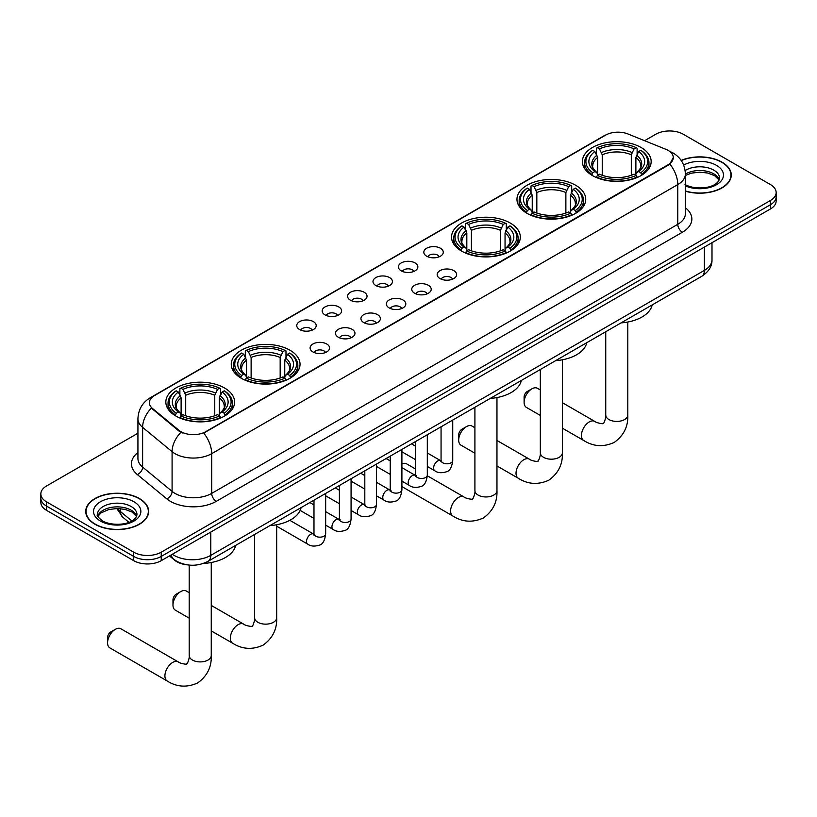 <?xml version="1.0" encoding="UTF-8"?>
<svg xmlns="http://www.w3.org/2000/svg" width="817" height="817" viewBox="0 0 817 817"><rect width="100%" height="100%" fill="white"/><g stroke="black" fill="none" stroke-linecap="round" stroke-linejoin="round"><path stroke-width="1.23" d="M224.542 387.983A34.385 19.853 0 0 0 187.073 383.684A34.385 19.853 0 0 0 165.841 402.025A34.385 19.853 0 0 0 175.921 416.057A34.385 19.853 0 0 0 213.39 420.367A34.385 19.853 0 0 0 234.612 402.025A34.385 19.853 0 0 0 224.542 387.983M575.668 185.265A34.385 19.853 0 0 0 538.199 180.965A34.385 19.853 0 0 0 516.967 199.307A34.385 19.853 0 0 0 527.036 213.339A34.385 19.853 0 0 0 564.516 217.639A34.385 19.853 0 0 0 585.738 199.307A34.385 19.853 0 0 0 575.668 185.265M510.247 223.031A34.385 19.853 0 0 0 472.777 218.731A34.385 19.853 0 0 0 451.556 237.073A34.385 19.853 0 0 0 461.625 251.105A34.385 19.853 0 0 0 499.095 255.415A34.385 19.853 0 0 0 520.317 237.073A34.385 19.853 0 0 0 510.247 223.031M289.964 350.217A34.385 19.853 0 0 0 252.484 345.918A34.385 19.853 0 0 0 231.262 364.249A34.385 19.853 0 0 0 241.332 378.291A34.385 19.853 0 0 0 278.801 382.591A34.385 19.853 0 0 0 300.033 364.249A34.385 19.853 0 0 0 289.964 350.217M641.079 147.499A34.385 19.853 0 0 0 603.61 143.189A34.385 19.853 0 0 0 582.388 161.531A34.385 19.853 0 0 0 592.458 175.573A34.385 19.853 0 0 0 629.927 179.873A34.385 19.853 0 0 0 651.159 161.531A34.385 19.853 0 0 0 641.079 147.499M426.668 256.191A9.733 5.617 180 0 1 424.738 254.608A9.733 5.617 180 0 1 427.955 247.622A9.733 5.617 180 0 1 440.424 248.245A9.733 5.617 180 0 1 442.365 254.608A9.733 5.617 180 0 1 426.668 256.191M439.24 256.773A5.842 3.37 0 0 0 437.677 255.139A5.842 3.37 0 0 0 431.927 254.281A5.842 3.37 0 0 0 427.853 256.773M401.249 270.866A9.733 5.617 180 0 1 399.319 269.273A9.733 5.617 180 0 1 402.546 262.298A9.733 5.617 180 0 1 415.016 262.921A9.733 5.617 180 0 1 416.946 269.273A9.733 5.617 180 0 1 401.249 270.866M413.831 271.448A5.842 3.37 0 0 0 412.258 269.804A5.842 3.37 0 0 0 406.509 268.956A5.842 3.37 0 0 0 402.434 271.448M375.84 285.542A9.733 5.617 180 0 1 373.91 283.948A9.733 5.617 180 0 1 377.127 276.963A9.733 5.617 180 0 1 389.597 277.596A9.733 5.617 180 0 1 391.527 283.948A9.733 5.617 180 0 1 375.84 285.542M388.412 286.124A5.842 3.37 0 0 0 386.85 284.479A5.842 3.37 0 0 0 381.1 283.622A5.842 3.37 0 0 0 377.025 286.124M350.422 300.217A9.733 5.617 180 0 1 348.491 298.624A9.733 5.617 180 0 1 351.718 291.638A9.733 5.617 180 0 1 364.188 292.261A9.733 5.617 180 0 1 366.118 298.624A9.733 5.617 180 0 1 350.422 300.217M363.003 300.799A5.842 3.37 0 0 0 361.431 299.155A5.842 3.37 0 0 0 355.681 298.297A5.842 3.37 0 0 0 351.606 300.799M325.013 314.882A9.733 5.617 180 0 1 323.072 313.299A9.733 5.617 180 0 1 326.3 306.314A9.733 5.617 180 0 1 338.769 306.937A9.733 5.617 180 0 1 340.699 313.299A9.733 5.617 180 0 1 325.013 314.882M337.584 315.464A5.842 3.37 0 0 0 336.022 313.83A5.842 3.37 0 0 0 330.262 312.972A5.842 3.37 0 0 0 326.197 315.464M299.594 329.557A9.733 5.617 180 0 1 297.664 327.964A9.733 5.617 180 0 1 300.891 320.989A9.733 5.617 180 0 1 313.36 321.612A9.733 5.617 180 0 1 315.291 327.964A9.733 5.617 180 0 1 299.594 329.557M312.176 330.139A5.842 3.37 0 0 0 310.603 328.495A5.842 3.37 0 0 0 304.853 327.648A5.842 3.37 0 0 0 300.779 330.139M440.016 278.577A9.733 5.617 180 0 1 438.086 276.983A9.733 5.617 180 0 1 441.313 269.998A9.733 5.617 180 0 1 453.782 270.631A9.733 5.617 180 0 1 455.712 276.983A9.733 5.617 180 0 1 440.016 278.577M452.598 279.159A5.842 3.37 0 0 0 451.025 277.514A5.842 3.37 0 0 0 445.275 276.657A5.842 3.37 0 0 0 441.2 279.159M414.597 293.242A9.733 5.617 180 0 1 412.667 291.659A9.733 5.617 180 0 1 415.894 284.673A9.733 5.617 180 0 1 428.363 285.296A9.733 5.617 180 0 1 430.293 291.659A9.733 5.617 180 0 1 414.597 293.242M427.179 293.824A5.842 3.37 0 0 0 425.616 292.19A5.842 3.37 0 0 0 419.856 291.332A5.842 3.37 0 0 0 415.792 293.824M389.188 307.917A9.733 5.617 180 0 1 387.258 306.334A9.733 5.617 180 0 1 390.475 299.349A9.733 5.617 180 0 1 402.944 299.972A9.733 5.617 180 0 1 404.885 306.334A9.733 5.617 180 0 1 389.188 307.917M401.76 308.499A5.842 3.37 0 0 0 400.197 306.855A5.842 3.37 0 0 0 394.448 306.007A5.842 3.37 0 0 0 390.373 308.499M363.769 322.592A9.733 5.617 180 0 1 361.839 320.999A9.733 5.617 180 0 1 365.066 314.024A9.733 5.617 180 0 1 377.536 314.647A9.733 5.617 180 0 1 379.466 320.999A9.733 5.617 180 0 1 363.769 322.592M376.351 323.175A5.842 3.37 0 0 0 374.778 321.53A5.842 3.37 0 0 0 369.029 320.683A5.842 3.37 0 0 0 364.954 323.175M338.361 337.268A9.733 5.617 180 0 1 336.43 335.675A9.733 5.617 180 0 1 339.647 328.689A9.733 5.617 180 0 1 352.117 329.322A9.733 5.617 180 0 1 354.047 335.675A9.733 5.617 180 0 1 338.361 337.268M350.932 337.85A5.842 3.37 0 0 0 349.37 336.206A5.842 3.37 0 0 0 343.62 335.348A5.842 3.37 0 0 0 339.545 337.85M312.942 351.933A9.733 5.617 180 0 1 311.011 350.35A9.733 5.617 180 0 1 314.239 343.365A9.733 5.617 180 0 1 326.708 343.988A9.733 5.617 180 0 1 328.638 350.35A9.733 5.617 180 0 1 312.942 351.933M325.523 352.525A5.842 3.37 0 0 0 323.951 350.881A5.842 3.37 0 0 0 318.201 350.023A5.842 3.37 0 0 0 314.126 352.525M665.814 149.276A17.514 10.11 180 0 1 668.153 150.41A17.514 10.11 180 0 1 673.279 157.558A17.514 10.11 180 0 1 668.153 164.717L205.731 431.682A17.514 10.11 180 0 1 179.005 430.334L152.554 408.531A17.514 10.11 180 0 1 149.378 402.73A17.514 10.11 180 0 1 154.515 395.571L605.601 135.142A17.514 10.11 180 0 1 628.038 134.008L665.814 149.276M186.97 564.823A19.465 11.234 180 0 1 174.664 560.227L169.446 555.928M685.381 191.188A31.465 18.168 0 0 0 731.266 175.042A31.465 18.168 0 0 0 722.054 162.195A31.465 18.168 0 0 0 681.153 160.418M139.441 498.564A31.465 18.168 0 0 0 105.158 494.622A31.465 18.168 0 0 0 85.734 511.411A31.465 18.168 0 0 0 94.946 524.248A31.465 18.168 0 0 0 129.239 528.191A31.465 18.168 0 0 0 148.663 511.411A31.465 18.168 0 0 0 139.441 498.564M673.279 157.558L669.848 164.003L668.153 165.238L203.76 433.092A22.702 13.113 60 0 1 211.695 453.67A25.95 14.982 180 0 1 175.001 453.67A25.95 14.982 180 0 1 172.091 451.668L142.618 427.362A25.95 14.982 180 0 1 137.93 418.774L137.93 458.5A25.95 14.982 0 0 0 142.618 467.099L172.091 491.395A25.95 14.982 0 0 0 175.001 493.397A25.95 14.982 0 0 0 211.695 493.397L677.783 224.307A25.95 14.982 0 0 0 685.381 213.707L685.381 173.98A25.95 14.982 180 0 1 677.783 184.581A22.702 13.113 -120 0 0 669.848 164.003M137.93 433.224L46.549 485.982A19.465 11.234 0 0 0 40.85 493.928L40.85 502.404A19.465 11.234 0 0 0 46.549 510.349L133.712 560.666L133.712 556.428A19.465 11.234 0 0 0 161.235 556.428L770.451 204.71A19.465 11.234 0 0 0 776.15 196.764A19.465 11.234 0 0 1 770.451 204.71L161.235 556.428A19.465 11.234 0 0 1 133.712 556.428L46.549 506.111L133.712 556.428L133.712 552.19A19.465 11.234 0 0 0 161.235 552.19L770.451 200.471A19.465 11.234 0 0 0 776.15 192.526A19.465 11.234 0 0 0 770.451 184.581L683.288 134.254A19.465 11.234 0 0 0 655.765 134.254L644.593 140.698M40.85 498.166A19.465 11.234 0 0 0 46.549 506.111A19.465 11.234 0 0 1 40.85 498.166M182.937 433.092L179.005 431.1L151.37 408.102A22.702 15.186 129.5 0 0 142.618 427.362L142.618 467.099A6.485 4.34 -50.5 0 1 137.307 474.544A32.435 18.73 180 0 1 137.93 452.567M40.85 493.928A19.465 11.234 0 0 0 46.549 501.873L133.712 552.19M133.712 560.666A19.465 11.234 0 0 0 161.235 560.666L770.451 208.948A19.465 11.234 0 0 0 776.15 201.002L776.15 192.526M685.381 190.974A31.138 17.974 0 0 0 730.939 175.042A31.138 17.974 0 0 0 721.819 162.328A31.138 17.974 0 0 0 681.276 160.592M95.18 524.116A31.138 17.974 0 0 0 129.117 528.017A31.138 17.974 0 0 0 148.337 511.411A31.138 17.974 0 0 0 139.217 498.697A31.138 17.974 0 0 0 105.281 494.796A31.138 17.974 0 0 0 86.061 511.411A31.138 17.974 0 0 0 95.18 524.116M524.106 402.342L524.106 397.042A4.545 2.625 -60 0 1 527.312 391.486L531.898 388.841A11.03 6.373 120 0 0 524.106 402.342A11.03 6.373 120 0 0 526.383 407.397L540.323 415.434M591.835 175.206L592.764 172.744A30.883 17.831 0 0 1 592.764 150.318L594.888 151.543A27.901 16.105 0 0 0 594.888 171.519L596.982 172.714L597.656 175.216M597.656 174.195L597.656 157.426L594.888 151.543M596.43 154.209L596.43 148.204L597.35 147.673A30.883 17.831 0 0 1 636.188 147.673L634.063 148.898A27.901 16.105 0 0 0 599.474 148.898L602.241 154.781L602.241 175.287M631.296 175.287L631.296 154.781L634.063 148.898M621.063 322.889A35.682 20.599 0 0 0 652.191 304.915M596.43 176.993A32.18 18.577 0 0 0 637.117 176.993L636.188 175.4A30.883 17.831 0 0 1 597.35 175.4L596.43 177.534M637.117 177.534L637.117 176.993M592.764 150.318L591.835 150.849A32.18 18.577 0 0 0 584.594 162.593A32.18 18.577 0 0 0 591.835 174.338M636.188 147.673L637.117 148.204L637.117 154.209M597.35 175.4L599.474 174.174A27.901 16.105 0 0 0 634.063 174.174L636.188 175.4M594.888 171.519L592.764 172.744M599.474 148.898L597.35 147.673M596.982 155.159A24.959 14.41 0 0 0 596.982 172.714L597.094 172.795C593.551 169.364 592.111 167.036 592.764 165.81A23.999 13.858 0 0 1 597.656 157.426M641.702 174.338A32.18 18.577 0 0 0 648.953 162.593A32.18 18.577 0 0 0 641.702 150.849L640.783 150.318A30.883 17.831 0 0 1 640.783 172.744L641.702 175.206M640.783 172.744L638.659 171.519A27.901 16.105 0 0 0 638.659 151.543L640.783 150.318M638.659 151.543L635.881 157.426L635.881 174.195L636.555 172.714L638.659 171.519M635.881 157.426A23.999 13.858 0 0 1 640.773 165.81C641.427 167.046 639.987 169.374 636.443 172.795L636.555 172.714A24.959 14.41 0 0 0 636.555 155.159M635.881 175.216L635.881 174.195M540.323 389.964L537.412 388.289A11.03 6.373 120 0 0 531.898 388.841L527.312 391.486M458.684 440.108L458.684 434.818A4.545 2.625 -60 0 1 461.901 429.252L466.487 426.607A11.03 6.373 120 0 0 458.684 440.108A11.03 6.373 120 0 0 460.972 445.163L474.912 453.21M526.424 212.971L527.343 210.52A30.883 17.831 0 0 1 527.343 188.094L529.467 189.319A27.901 16.105 0 0 0 529.467 209.285L531.561 210.48L532.245 212.982M532.245 211.96L532.245 195.192L529.467 189.319M531.009 191.975L531.009 185.97L531.928 185.439A30.883 17.831 0 0 1 570.777 185.439L568.652 186.664A27.901 16.105 0 0 0 534.052 186.664L536.83 192.546L536.83 213.053M565.875 213.053L565.875 192.546L568.652 186.664M555.642 360.654A35.682 20.599 0 0 0 586.78 342.68M531.009 214.759A32.18 18.577 0 0 0 571.696 214.759L570.777 213.166A30.883 17.831 0 0 1 531.928 213.166L531.009 215.31M571.696 215.31L571.696 214.759M527.343 188.094L526.424 188.615A32.18 18.577 0 0 0 519.173 200.359A32.18 18.577 0 0 0 526.424 212.103M570.777 185.439L571.696 185.97L571.696 191.975M531.928 213.166L534.052 211.94A27.901 16.105 0 0 0 568.652 211.94L570.777 213.166M529.467 209.285L527.343 210.52M534.052 186.664L531.928 185.439M531.561 192.924A24.959 14.41 0 0 0 531.561 210.48L531.683 210.561C528.139 207.13 526.689 204.801 527.353 203.576A23.999 13.858 0 0 1 532.245 195.192M576.281 212.103A32.18 18.577 0 0 0 583.532 200.359A32.18 18.577 0 0 0 576.281 188.615L575.362 188.094A30.883 17.831 0 0 1 575.362 210.52L576.281 212.971M575.362 210.52L573.238 209.285A27.901 16.105 0 0 0 573.238 189.319L575.362 188.094M573.238 189.319L570.46 195.192L570.46 211.96L571.144 210.48L573.238 209.285M570.46 195.192A23.999 13.858 0 0 1 575.362 203.576C576.005 204.812 574.565 207.14 571.022 210.561L571.144 210.48A24.959 14.41 0 0 0 571.144 192.924M570.46 212.982L570.46 211.96M474.912 427.74L472.001 426.055A11.03 6.373 120 0 0 466.487 426.607L461.901 429.252M461.002 250.737L461.932 248.286A30.883 17.831 0 0 1 461.932 225.86L464.046 227.085A27.901 16.105 0 0 0 464.046 247.061L466.15 248.245L466.824 250.758M466.824 249.736L466.824 232.957L464.046 227.085M465.588 229.74L465.588 223.735L466.517 223.204A30.883 17.831 0 0 1 505.355 223.204L503.231 224.43A27.901 16.105 0 0 0 468.641 224.43L471.409 230.312L471.409 250.819M500.464 250.819L500.464 230.312L503.231 224.43M490.22 398.43A35.682 20.599 0 0 0 521.358 380.446M465.588 252.524A32.18 18.577 0 0 0 506.285 252.524L505.355 250.931A30.883 17.831 0 0 1 466.517 250.931L465.588 253.076M506.285 253.076L506.285 252.524M461.932 225.86L461.002 226.38A32.18 18.577 0 0 0 453.762 238.135A32.18 18.577 0 0 0 461.002 249.879M505.355 223.204L506.285 223.735L506.285 229.74M466.517 250.931L468.641 249.706A27.901 16.105 0 0 0 503.231 249.706L505.355 250.931M464.046 247.061L461.932 248.286M468.641 224.43L466.517 223.204M466.15 230.7A24.959 14.41 0 0 0 466.15 248.245L466.262 248.327C462.718 244.896 461.278 242.567 461.932 241.342A23.999 13.858 0 0 1 466.824 232.957M510.87 249.879A32.18 18.577 0 0 0 518.111 238.135A32.18 18.577 0 0 0 510.87 226.38L509.941 225.86A30.883 17.831 0 0 1 509.941 248.286L510.87 250.737M509.941 248.286L507.827 247.061A27.901 16.105 0 0 0 507.827 227.085L509.941 225.86M507.827 227.085L505.049 232.957L505.049 249.736L505.723 248.245L507.827 247.061M505.049 232.957A23.999 13.858 0 0 1 509.941 241.342C510.594 242.578 509.154 244.906 505.611 248.327L505.723 248.245A24.959 14.41 0 0 0 505.723 230.7M505.049 250.758L505.049 249.736M415.639 469.06L406.58 463.821A11.03 6.373 120 0 0 401.903 463.944M172.979 605.06L172.979 599.77A4.545 2.625 -60 0 1 176.196 594.204L180.782 591.559A11.03 6.373 120 0 0 172.979 605.06A11.03 6.373 120 0 0 175.267 610.115L189.197 618.163M240.719 377.924L241.638 375.463A30.883 17.831 0 0 1 241.638 353.036L243.762 354.261A27.901 16.105 0 0 0 243.762 374.237L245.856 375.432L246.54 377.934M246.54 376.913L246.54 360.144L243.762 354.261M245.304 356.927L245.304 350.922L246.223 350.391A30.883 17.831 0 0 1 285.072 350.391L282.948 351.616A27.901 16.105 0 0 0 248.348 351.616L251.125 357.499L251.125 378.005M280.17 378.005L280.17 357.499L282.948 351.616M269.937 525.607A35.682 20.599 0 0 0 301.075 507.633M245.304 379.711A32.18 18.577 0 0 0 285.991 379.711L285.072 378.118A30.883 17.831 0 0 1 246.223 378.118L245.304 380.262M285.991 380.262L285.991 379.711M241.638 353.036L240.719 353.567A32.18 18.577 0 0 0 233.468 365.311A32.18 18.577 0 0 0 240.719 377.056M285.072 350.391L285.991 350.922L285.991 356.927M246.223 378.118L248.348 376.892A27.901 16.105 0 0 0 282.948 376.892L285.072 378.118M243.762 374.237L241.638 375.463M248.348 351.616L246.223 350.391M245.856 357.877A24.959 14.41 0 0 0 245.856 375.432L245.978 375.514C242.435 372.082 240.984 369.754 241.638 368.528A23.999 13.858 0 0 1 246.54 360.144M290.576 377.056A32.18 18.577 0 0 0 297.827 365.311A32.18 18.577 0 0 0 290.576 353.567L289.657 353.036A30.883 17.831 0 0 1 289.657 375.463L290.576 377.924M289.657 375.463L287.533 374.237A27.901 16.105 0 0 0 287.533 354.261L289.657 353.036M287.533 354.261L284.755 360.144L284.755 376.913L285.439 375.432L287.533 374.237M284.755 360.144A23.999 13.858 0 0 1 289.647 368.528C290.301 369.764 288.861 372.092 285.317 375.514L285.439 375.432A24.959 14.41 0 0 0 285.439 357.877M284.755 377.934L284.755 376.913M189.197 592.682L186.296 591.008A11.03 6.373 120 0 0 180.782 591.559L176.196 594.204M107.568 642.826L107.568 637.536A4.545 2.625 -60 0 1 110.775 631.97L115.36 629.325A11.03 6.373 120 0 0 107.568 642.826A11.03 6.373 120 0 0 109.846 647.881L167.189 680.99A11.03 6.373 -60 0 1 165.504 672.146A11.03 6.373 -60 0 1 172.704 662.434A11.03 6.373 -60 0 1 178.218 661.882C179.474 663.384 187.839 664.905 186.654 663.812C187.011 665.385 189.871 657.389 189.197 655.54A11.03 6.373 180 0 0 192.434 660.044A11.03 6.373 180 0 0 208.029 660.044A11.03 6.373 180 0 0 211.256 655.54C211.726 666.958 207.201 676.078 197.683 682.91C187.011 687.74 176.85 687.097 167.189 680.99M175.298 415.69L176.217 413.239A30.883 17.831 0 0 1 176.217 390.812L178.341 392.037A27.901 16.105 0 0 0 178.341 412.013L180.445 413.198L181.119 415.7M181.119 414.679L181.119 397.91L178.341 392.037M179.883 394.693L179.883 388.688L180.812 388.157A30.883 17.831 0 0 1 219.65 388.157L217.526 389.382A27.901 16.105 0 0 0 182.937 389.382L185.704 395.265L185.704 415.771M214.759 415.771L214.759 395.265L217.526 389.382M203.413 563.444A35.682 20.599 0 0 0 235.653 545.399M179.883 417.477A32.18 18.577 0 0 0 220.57 417.477L219.65 415.884A30.883 17.831 0 0 1 180.812 415.884L179.883 418.028M220.57 418.028L220.57 417.477M176.217 390.812L175.298 391.333A32.18 18.577 0 0 0 168.047 403.077A32.18 18.577 0 0 0 175.298 414.822M219.65 388.157L220.57 388.688L220.57 394.693M180.812 415.884L182.937 414.658A27.901 16.105 0 0 0 217.526 414.658L219.65 415.884M178.341 412.013L176.217 413.239M182.937 389.382L180.812 388.157M180.445 395.642A24.959 14.41 0 0 0 180.445 413.198L180.557 413.279C177.013 409.848 175.573 407.52 176.227 406.294A23.999 13.858 0 0 1 181.119 397.91M225.165 414.822A32.18 18.577 0 0 0 232.406 403.077A32.18 18.577 0 0 0 225.165 391.333L224.236 390.812A30.883 17.831 0 0 1 224.236 413.239L225.165 415.69M224.236 413.239L222.112 412.013A27.901 16.105 0 0 0 222.112 392.037L224.236 390.812M222.112 392.037L219.344 397.91L219.344 414.679L220.018 413.198L222.112 412.013M219.344 397.91A23.999 13.858 0 0 1 224.236 406.294C224.889 407.53 223.439 409.858 219.906 413.279L220.018 413.198A24.959 14.41 0 0 0 220.018 395.642M219.344 415.7L219.344 414.679M178.218 661.882L120.875 628.773A11.03 6.373 120 0 0 115.36 629.325L110.775 631.97M152.554 408.531L152.554 409.297M179.005 430.334L179.005 431.1M205.731 431.682L205.731 432.203M668.153 164.717L668.153 165.238M216.291 501.342A6.485 3.748 60 0 1 211.695 493.397L211.695 453.67L677.783 184.581L677.783 224.307A6.485 3.748 60 0 0 682.369 232.253L216.291 501.342A32.435 18.73 180 0 1 170.416 501.342A32.435 18.73 180 0 1 166.78 498.84L137.307 474.544M685.381 173.98C684.942 164.656 680.847 157.65 673.075 152.993L669.807 151.4A22.702 10.631 112 0 0 669.501 151.288M152.585 396.899A22.702 13.113 -120 0 0 150.226 397.787C142.464 402.444 138.369 409.44 137.93 418.774M150.226 397.787L603.692 135.979A22.702 13.113 60 0 1 605.417 135.244M180.935 432.305A22.702 15.186 129.5 0 0 172.091 451.668L172.091 491.395A6.485 4.34 -50.5 0 1 166.78 498.84M685.381 207.773A32.435 18.73 180 0 1 682.369 232.253M161.235 552.19L161.235 560.666M770.451 200.471L770.451 208.948M46.549 501.873L46.549 510.349M172.336 554.263A25.95 14.982 0 0 0 174.082 555.376A25.95 14.982 0 0 0 210.786 555.376L704.387 270.386A25.95 14.982 0 0 0 711.995 259.796C712.179 266.24 708.747 271.744 701.701 276.33L208.09 561.31A12.98 7.496 60 0 0 210.786 555.376L210.786 532.061M704.387 247.081L704.387 270.386A12.98 7.496 60 0 1 701.701 276.33M171.284 554.866A12.98 8.681 129.5 0 0 173.551 559.083L169.609 555.836M117.658 508.521A25.95 14.982 0 0 0 120.538 511.626L120.538 508.674M128.953 522.318L122.918 517.335A12.98 8.681 129.5 0 1 120.538 511.626L131.854 520.95M719.246 179.852A19.771 11.418 0 0 0 713.782 173.858A19.771 11.418 0 0 0 685.381 174.113M685.014 184.509C695.175 190.453 717.786 188.798 719.573 178.218A19.771 11.418 0 0 0 713.782 170.15A19.771 11.418 0 0 0 685.136 170.559M685.381 185.878A23.662 13.664 0 0 0 717.592 184.06A23.662 13.664 0 0 0 716.54 165.381A23.662 13.664 0 0 0 683.645 165.054M136.643 516.221A19.771 11.418 0 0 0 131.18 510.216A19.771 11.418 0 0 0 111.326 507.388A19.771 11.418 0 0 0 97.754 516.221M131.18 506.509A19.771 11.418 0 0 0 109.631 504.038A19.771 11.418 0 0 0 97.427 514.587C96.386 515.2 98.05 517.294 102.411 520.878C112.572 526.822 135.183 525.168 136.97 514.587A19.771 11.418 0 0 0 131.18 506.509M100.46 521.072A23.662 13.664 0 0 0 133.937 521.072A23.662 13.664 0 0 0 133.937 501.75A23.662 13.664 0 0 0 100.46 501.75A23.662 13.664 0 0 0 100.46 521.072M627.803 322.031L627.803 415.056A11.03 6.373 180 0 1 624.566 419.56A11.03 6.373 180 0 1 608.971 419.56A11.03 6.373 180 0 1 605.744 415.056C606.408 416.895 603.549 424.891 603.191 423.329C604.376 424.411 596.022 422.9 594.756 421.398L562.382 402.699M627.803 415.056C628.273 426.474 623.749 435.594 614.221 442.426C603.549 447.256 593.387 446.613 583.726 440.496A11.03 6.373 -60 0 1 582.041 431.662A11.03 6.373 -60 0 1 589.241 421.94A11.03 6.373 -60 0 1 594.756 421.398M631.296 154.781A23.999 13.858 0 0 0 602.241 154.781M631.97 152.513A24.959 14.41 0 0 0 601.567 152.513M562.382 359.797L562.382 452.822A11.03 6.373 180 0 1 559.155 457.326A11.03 6.373 180 0 1 543.55 457.326A11.03 6.373 180 0 1 540.323 452.822C540.997 454.671 538.127 462.657 537.78 461.094C538.954 462.187 530.601 460.665 529.345 459.164L496.961 440.475M562.382 452.822C562.852 464.24 558.328 473.36 548.81 480.192C538.127 485.022 527.966 484.379 518.315 478.272A11.03 6.373 -60 0 1 516.62 469.428A11.03 6.373 -60 0 1 523.83 459.716A11.03 6.373 -60 0 1 529.345 459.164M565.875 192.546A23.999 13.858 0 0 0 536.83 192.546M566.559 190.279A24.959 14.41 0 0 0 536.146 190.279M496.961 397.562L496.961 490.588A11.03 6.373 180 0 1 493.734 495.092A11.03 6.373 180 0 1 478.139 495.092A11.03 6.373 180 0 1 474.912 490.588C475.576 492.437 472.716 500.433 472.359 498.86C473.543 499.953 465.19 498.431 463.923 496.93L427.311 475.79M496.961 490.588C497.441 502.006 492.906 511.125 483.388 517.968C472.716 522.798 462.555 522.155 452.894 516.038A11.03 6.373 -60 0 1 451.209 507.194A11.03 6.373 -60 0 1 458.408 497.482A11.03 6.373 -60 0 1 463.923 496.93M500.464 230.312A23.999 13.858 0 0 0 471.409 230.312M501.138 228.045A24.959 14.41 0 0 0 470.735 228.045M276.677 524.749L276.677 617.775A11.03 6.373 180 0 1 273.45 622.278A11.03 6.373 180 0 1 257.845 622.278A11.03 6.373 180 0 1 254.618 617.775C255.292 619.613 252.422 627.609 252.075 626.047C253.25 627.129 244.896 625.618 243.64 624.117L211.256 605.417M276.677 617.775C277.147 629.192 272.623 638.312 263.094 645.144C252.422 649.975 242.261 649.331 232.61 643.214A11.03 6.373 -60 0 1 230.915 634.38A11.03 6.373 -60 0 1 238.125 624.658A11.03 6.373 -60 0 1 243.64 624.117M280.17 357.499A23.999 13.858 0 0 0 251.125 357.499M280.854 355.232A24.959 14.41 0 0 0 250.441 355.232M214.759 395.265A23.999 13.858 0 0 0 185.704 395.265M215.433 392.997A24.959 14.41 0 0 0 185.03 392.997M452.741 420.071L452.741 460.42A5.842 3.37 180 0 1 450.759 462.953A5.842 3.37 180 0 1 442.773 462.81A5.842 3.37 180 0 1 441.057 460.42L440.874 461.687L441.394 461.258M452.741 460.42C451.934 467.201 449.84 470.99 446.439 471.787C441.609 473.278 437.738 472.941 434.807 470.776A5.842 3.37 -60 0 1 433.909 466.098A5.842 3.37 -60 0 1 437.718 460.951A5.842 3.37 -60 0 1 437.983 460.819A5.842 3.37 -60 0 1 440.639 460.665L441.823 461.135M427.322 434.746L427.322 475.096A5.842 3.37 180 0 1 425.34 477.628A5.842 3.37 180 0 1 417.354 477.485A5.842 3.37 180 0 1 415.639 475.096L415.455 476.362L415.976 475.923M427.322 475.096C426.525 481.877 424.421 485.666 421.021 486.462C416.2 487.953 412.319 487.616 409.388 485.451A5.842 3.37 -60 0 1 408.49 480.774A5.842 3.37 -60 0 1 412.309 475.627A5.842 3.37 -60 0 1 412.565 475.484A5.842 3.37 -60 0 1 415.23 475.341L416.415 475.811M401.903 449.411L401.903 489.771A5.842 3.37 180 0 1 399.932 492.304A5.842 3.37 180 0 1 391.935 492.151A5.842 3.37 180 0 1 390.23 489.771L390.046 491.027L390.567 490.598M401.903 489.771C401.106 496.552 399.002 500.341 395.612 501.127C390.781 502.629 386.911 502.292 383.97 500.127A5.842 3.37 -60 0 1 383.081 495.449A5.842 3.37 -60 0 1 386.89 490.302A5.842 3.37 -60 0 1 387.156 490.159A5.842 3.37 -60 0 1 389.811 490.006L390.996 490.476M376.494 464.087L376.494 504.446A5.842 3.37 180 0 1 374.513 506.969A5.842 3.37 180 0 1 366.527 506.826A5.842 3.37 180 0 1 364.811 504.446L364.627 505.703L365.148 505.274M376.494 504.446C375.687 511.228 373.594 515.006 370.193 515.803C365.373 517.294 361.492 516.957 358.561 514.802A5.842 3.37 -60 0 1 357.662 510.114A5.842 3.37 -60 0 1 361.482 504.977A5.842 3.37 -60 0 1 361.737 504.835A5.842 3.37 -60 0 1 364.402 504.681L365.587 505.151M351.075 478.762L351.075 519.112A5.842 3.37 180 0 1 349.104 521.644A5.842 3.37 180 0 1 341.108 521.501A5.842 3.37 180 0 1 339.402 519.112L339.208 520.378L339.739 519.949M351.075 519.112C350.279 525.893 348.175 529.682 344.774 530.478C339.954 531.969 336.083 531.632 333.142 529.467A5.842 3.37 -60 0 1 332.253 524.79A5.842 3.37 -60 0 1 336.063 519.643A5.842 3.37 -60 0 1 336.328 519.51A5.842 3.37 -60 0 1 338.984 519.357L340.168 519.826M325.666 493.437L325.666 533.787A5.842 3.37 180 0 1 323.685 536.32A5.842 3.37 180 0 1 315.699 536.177A5.842 3.37 180 0 1 313.983 533.787L313.799 535.053L314.32 534.614M325.666 533.787C324.86 540.568 322.766 544.357 319.365 545.153C314.545 546.644 310.664 546.307 307.733 544.142A5.842 3.37 -60 0 1 306.835 539.465A5.842 3.37 -60 0 1 310.654 534.318A5.842 3.37 -60 0 1 310.909 534.175A5.842 3.37 -60 0 1 313.565 534.032L314.759 534.502M603.692 135.979L607.858 134.039M208.09 561.31C197.653 566.559 187.216 566.559 176.768 561.31L173.551 559.083M711.995 259.796L711.995 242.7M122.918 517.335L116.739 508.521M719.154 180.077L714.589 175.635L707.634 173.02L699.781 172.162L691.417 173.143L685.381 175.43M730.939 177.646L730.939 175.042M136.551 516.436L131.986 512.004L125.032 509.379L117.178 508.521L108.814 509.512L101.002 512.902L97.846 516.436M148.337 514.005L148.337 511.411M86.061 514.005L86.061 511.411M583.726 440.496L562.382 428.169M584.594 168.527L584.594 162.593M648.953 168.527L648.953 162.593M605.744 331.733L605.744 415.056M518.315 478.272L496.961 465.945M519.173 206.303L519.173 200.359M583.532 206.303L583.532 200.359M540.323 369.498L540.323 452.822M452.894 516.038L401.903 486.595M453.762 244.069L453.762 238.135M518.111 244.069L518.111 238.135M474.912 407.274L474.912 490.588M232.61 643.214L211.256 630.898M233.468 371.245L233.468 365.311M297.827 371.245L297.827 365.311M254.618 534.451L254.618 617.775M211.256 562.515L211.256 655.54M168.047 409.021L168.047 403.077M232.406 409.021L232.406 403.077M189.197 565.098L189.197 655.54M434.807 470.776L427.322 466.456M415.639 459.716L401.903 451.791M441.057 426.811L441.057 460.42M440.639 460.665L427.322 452.975M415.639 446.235L411.533 443.856M409.388 485.451L401.903 481.131M390.23 474.391L376.494 466.456M415.639 441.486L415.639 475.096M415.23 475.341L401.903 467.651M390.23 460.911L386.114 458.531M383.97 500.127L376.494 495.807M364.811 489.066L351.075 481.131M390.23 456.162L390.23 489.771M389.811 490.006L376.494 482.316M364.811 475.576L360.705 473.206M358.561 514.802L351.075 510.482M339.402 503.732L325.666 495.807M364.811 470.827L364.811 504.446M364.402 504.681L351.075 496.991M339.402 490.251L335.287 487.882M333.142 529.467L325.666 525.147M313.983 518.407L300.145 510.421M339.402 485.502L339.402 519.112M338.984 519.357L325.666 511.667M313.983 504.926L309.878 502.547M307.733 544.142L276.677 526.209M313.983 500.178L313.983 533.787M313.565 534.032L289.81 520.317"/></g></svg>
